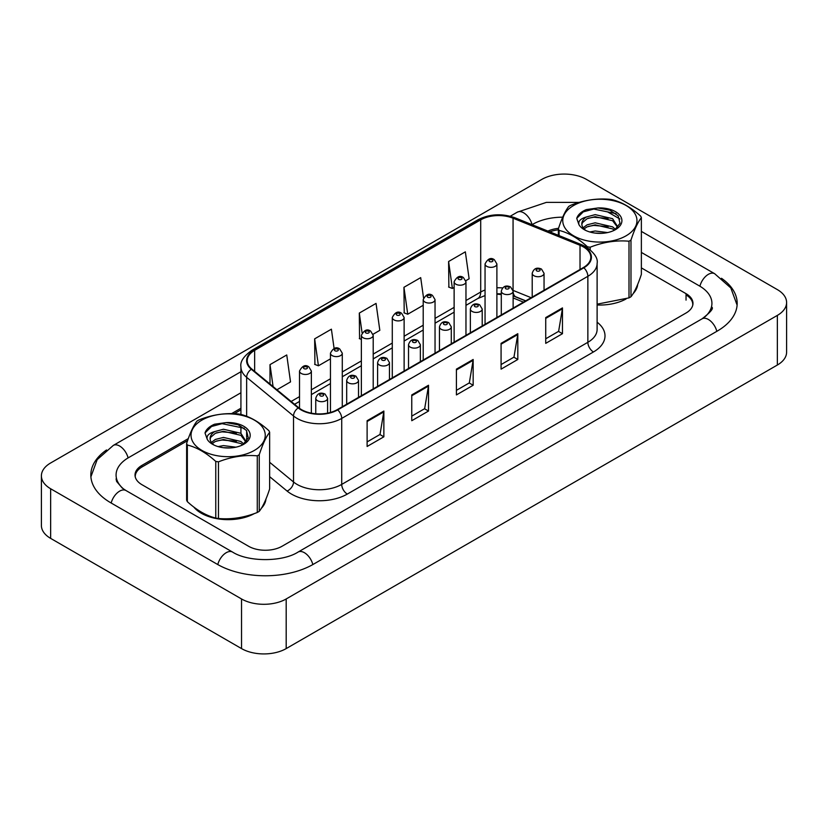 <?xml version="1.0" encoding="UTF-8"?>
<svg xmlns="http://www.w3.org/2000/svg" width="828" height="828" viewBox="0 0 828 828"><rect width="100%" height="100%" fill="white"/><g stroke="black" fill="none" stroke-linecap="round" stroke-linejoin="round"><path stroke-width="1.24" d="M525.563 300.926L513.784 296.165A31.578 18.226 0 0 0 513.132 295.906M193.814 507.046A37.891 21.87 0 0 0 201.349 513.246A37.891 21.87 0 0 0 254.341 513.588A37.891 21.87 0 0 1 201.349 513.246A37.891 21.87 0 0 1 193.814 507.046M583.398 246.92A25.254 14.583 180 0 1 590.799 257.229A25.254 14.583 180 0 1 583.398 267.537L337.255 409.653A25.254 14.583 180 0 1 298.701 407.697L251.815 369.04A25.254 14.583 180 0 1 247.241 360.677A25.254 14.583 180 0 1 254.641 350.358L480.706 219.844A25.254 14.583 180 0 1 513.06 218.209L580.024 245.285A25.254 14.583 180 0 1 583.398 246.92M583.843 246.661A25.885 14.945 0 0 0 580.387 244.984L513.422 217.909A25.885 14.945 0 0 0 480.261 219.586L254.196 350.099A25.885 14.945 0 0 0 251.298 369.247L298.183 407.914A25.885 14.945 0 0 0 337.7 409.901L583.843 267.796A25.885 14.945 0 0 0 583.843 246.661M367.114 420.707L367.114 446.478L383.861 436.811L383.861 411.04L367.114 420.707M367.114 441.904L380.011 434.462L383.788 411.889A6.313 3.643 -120 0 0 383.861 411.04M379.897 434.524L383.861 436.811M411.764 394.925L411.764 420.707L428.511 411.04L428.511 385.258L411.764 394.925M411.764 416.132L424.66 408.68L428.449 386.107A6.313 3.643 -120 0 0 428.511 385.258M424.547 408.753L428.511 411.04M545.724 317.59L545.724 343.361L562.471 333.694L562.471 307.912L545.724 317.59M545.724 338.787L558.621 331.345L562.398 308.772A6.313 3.643 -120 0 0 562.471 307.912M558.507 331.407L562.471 333.694M501.075 343.361L501.075 369.143L517.81 359.476L517.81 333.694L501.075 343.361M501.075 364.568L513.971 357.127L517.748 334.553A6.313 3.643 -120 0 0 517.81 333.694M513.857 357.189L517.81 359.476M456.414 369.143L456.414 394.925L473.161 385.258L473.161 359.476L456.414 369.143M456.414 390.35L469.321 382.898L473.099 360.335A6.313 3.643 -120 0 0 473.161 359.476M469.207 382.971L473.161 385.258M597.112 304.983A37.891 21.87 0 0 0 626.061 298.97A37.891 21.87 0 0 1 597.112 304.983M633.089 293.681A37.891 21.87 0 0 0 637.684 284.439A37.891 21.87 0 0 1 633.089 293.681M261.369 508.288A37.891 21.87 0 0 0 265.964 499.046A37.891 21.87 0 0 1 261.369 508.288M692.684 305.491A23.681 13.672 0 0 0 692.757 304.435A23.681 13.672 0 0 0 686.039 294.903M558.351 229.811A23.681 13.672 0 0 0 549.823 231.861M240.927 409.839L234.241 413.7M187.583 440.631L142.188 466.847A23.681 13.672 0 0 0 135.243 476.514A23.681 13.672 0 0 0 135.264 476.959M276.935 389.75L290.524 381.905L286.747 354.964L270 364.63L270 384.037M423.543 297.904L420.696 277.628L403.95 287.295L404.219 312.922M465.833 280.682L469.124 278.788L465.346 251.847L448.6 261.513L448.879 287.14M334.098 348.474L331.397 329.182L314.65 338.849L314.919 364.475M373.066 334.243L379.824 330.341L376.047 303.41L359.3 313.077L359.569 338.693M361.36 339.366L359.3 338.6M359.3 313.077L362.074 332.866M403.95 287.295L407.738 314.226L423.201 305.294M407.738 314.226L403.95 312.818M448.6 261.513L452.388 288.454L454.127 287.44M452.388 288.454L448.6 287.037M314.65 338.849L318.428 365.79L330.444 358.855M318.428 365.79L314.65 364.372M270 364.63L273.074 386.572M188.298 438.612L141.961 465.367A23.681 13.672 0 0 0 135.026 475.034A23.681 13.672 0 0 0 141.961 484.701L248.566 546.252A23.681 13.672 0 0 0 282.058 546.252L686.039 313.005A23.681 13.672 0 0 0 692.974 303.338A23.681 13.672 0 0 0 686.039 293.671L641.369 267.889M240.927 408.225L231.571 413.627M558.517 228.331A23.681 13.672 0 0 0 547.939 231.095M704.048 317.59A42.621 24.612 0 0 0 711.925 303.338A42.621 24.612 0 0 0 699.432 285.939L641.369 252.416M562.698 217.184A42.621 24.612 0 0 0 532.549 224.388L532.062 224.678M240.927 392.762L128.568 457.636A42.621 24.612 0 0 0 116.075 475.034A42.621 24.612 0 0 0 123.952 489.286M241.538 598.965A31.578 18.226 0 0 0 286.188 598.965L777.357 315.396A31.578 18.226 0 0 0 786.6 302.499A31.578 18.226 0 0 0 777.357 289.614L586.462 179.407A31.578 18.226 0 0 0 541.812 179.407L50.643 462.976A31.578 18.226 0 0 0 41.4 475.872A31.578 18.226 0 0 0 50.643 488.758L241.538 598.965L241.538 648.593A31.578 18.226 0 0 0 286.188 648.593L777.357 365.024A31.578 18.226 0 0 0 786.6 352.128L786.6 302.499M41.4 475.872L41.4 525.501A31.578 18.226 0 0 0 50.643 538.386L241.538 648.593M106.522 449.966A67.886 39.195 0 0 0 90.821 475.034A67.886 39.195 0 0 0 110.704 502.741L217.309 564.292A67.886 39.195 0 0 0 313.315 564.292L717.296 331.055A67.886 39.195 0 0 0 737.179 303.338A67.886 39.195 0 0 0 721.478 278.28M501.292 294.623A31.578 18.226 0 0 0 496.893 294.178M523.472 302.137L513.132 297.956M573.628 205.51A37.094 21.414 -0 0 0 573.628 235.804A37.094 21.414 -0 0 0 626.092 235.804A37.094 21.414 -0 0 0 626.092 205.51A37.094 21.414 -0 0 0 573.628 205.51M597.112 304.166L629.001 297.883A42.621 24.612 -0 0 0 630.005 297.324A42.621 24.612 -0 0 0 630.977 296.745C634.424 292.419 637.891 284.956 641.369 274.337L641.369 217.671A42.621 24.612 -0 0 0 640.655 216.118C631.153 207.507 621.683 202.042 612.234 199.714A42.621 24.612 -0 0 0 609.543 199.289C596.543 198.182 583.605 200.179 570.73 205.292A42.621 24.612 -0 0 0 569.726 205.861A42.621 24.612 -0 0 0 568.753 206.441C565.265 210.819 561.808 218.281 558.351 228.849A42.621 24.612 -0 0 0 559.076 230.401L559.076 235.597M587.487 247.686L587.487 246.806C577.996 238.205 568.525 232.74 559.076 230.401M587.487 246.806A42.621 24.612 -0 0 0 590.188 247.22L590.188 249.673M629.001 297.883L629.001 241.217C616.115 240.089 603.177 242.097 590.188 247.22M629.001 241.217A42.621 24.612 -0 0 0 630.005 240.658A42.621 24.612 -0 0 0 630.977 240.079L630.977 296.745M607.607 232.575L595.187 230.991L589.805 231.985M602.38 233.299L594.928 233.061M615.566 229.449L612.616 226.872L595.187 222.804L587.104 224.823L583.098 227.793M614.355 230.256L612.616 228.911L595.187 224.854L587.104 226.872L583.999 228.89M617.905 227.089L612.616 218.685L595.187 214.628L586.41 216.988A18.04 10.422 -0 0 0 581.815 223.933A18.04 10.422 -0 0 0 585.831 230.474M617.729 227.472L612.616 220.734L595.187 216.667L587.104 218.685L582.436 222.67L581.846 224.523M614.552 230.153L620.006 223.322L618.185 215.829L609.853 210.177L597.961 207.973L586.317 209.587C581.111 211.782 577.913 214.7 576.733 218.354L579.01 224.802A22.056 12.73 -0 0 0 584.268 229.656A22.056 12.73 -0 0 0 615.452 229.656A22.056 12.73 -0 0 0 619.851 215.28A22.056 12.73 -0 0 0 597.961 207.973M579.01 224.802C577.934 221.293 580.407 218.695 586.41 216.988M558.351 235.307L558.351 228.849M641.369 217.671C637.922 221.987 634.455 229.459 630.977 240.079M608.156 226.644L593.79 225.413L588.066 226.448M608.156 218.457L593.79 217.226L588.066 218.261M616.022 213.634L593.79 209.039L583.264 211.864L576.733 218.354M201.908 420.117A37.094 21.414 -0 0 0 201.908 450.411A37.094 21.414 -0 0 0 254.372 450.411A37.094 21.414 -0 0 0 254.372 420.117A37.094 21.414 -0 0 0 201.908 420.117M197.995 420.469A42.621 24.612 -0 0 0 197.023 421.048C193.545 425.426 190.078 432.899 186.631 443.456A42.621 24.612 -0 0 0 187.345 445.019L187.345 501.675C196.795 510.255 206.265 515.72 215.766 518.08A42.621 24.612 -0 0 0 218.457 518.504C231.343 519.622 244.281 517.624 257.27 512.491A42.621 24.612 -0 0 0 258.274 511.932A42.621 24.612 -0 0 0 259.247 511.352C262.704 507.036 266.171 499.563 269.649 488.944L269.649 432.288A42.621 24.612 -0 0 0 268.924 430.726C259.433 422.125 249.963 416.66 240.513 414.321A42.621 24.612 -0 0 0 237.812 413.907C224.823 412.799 211.885 414.797 198.999 419.91A42.621 24.612 -0 0 0 197.995 420.469M215.766 518.08L215.766 461.424C206.265 452.812 196.795 447.348 187.345 445.019M215.766 461.424A42.621 24.612 -0 0 0 218.457 461.838L218.457 518.504M257.27 512.491L257.27 455.835C244.395 454.707 231.457 456.704 218.457 461.838M257.27 455.835A42.621 24.612 -0 0 0 258.274 455.276A42.621 24.612 -0 0 0 259.247 454.696L259.247 511.352M186.631 443.456L186.631 500.122A42.621 24.612 -0 0 0 187.345 501.675M235.887 447.192L223.467 445.609L218.085 446.602M230.66 447.917L223.198 447.679M243.846 444.056L240.896 441.479L223.467 437.422L215.383 439.44L211.378 442.4M242.625 444.864L240.896 443.529L223.467 439.471L215.383 441.479L212.268 443.497M246.185 441.697L240.896 433.292L223.467 429.235L214.69 431.595A18.04 10.422 -0 0 0 210.095 438.54A18.04 10.422 -0 0 0 214.1 445.091M245.999 442.09L240.896 435.342L223.467 431.284L215.383 433.292L210.705 437.287L210.126 439.13M242.832 444.76L248.286 437.94L246.465 430.436L238.122 424.785L226.23 422.58L214.587 424.205C209.38 426.399 206.193 429.318 205.013 432.961L207.29 439.42A22.056 12.73 -0 0 0 212.548 444.274A22.056 12.73 -0 0 0 243.732 444.274A22.056 12.73 -0 0 0 248.131 429.887A22.056 12.73 -0 0 0 226.23 422.58M207.29 439.42C206.213 435.911 208.677 433.303 214.69 431.595M269.649 432.288C266.192 436.604 262.735 444.077 259.247 454.696M236.435 441.252L222.059 440.02L216.346 441.065M236.435 433.065L222.059 431.833L216.346 432.878M244.301 428.252L222.059 423.657L211.544 426.482L205.013 432.961M597.112 322.185A39.465 22.791 180 0 1 593.448 351.972L347.305 494.078A7.897 4.554 60 0 1 341.716 484.411L587.859 342.306A31.578 18.226 0 0 0 597.112 329.409L597.112 263.418A31.578 18.226 180 0 1 587.859 276.304A7.897 4.554 -120 0 0 583.843 267.796M347.305 494.078A39.465 22.791 180 0 1 291.487 494.078A39.465 22.791 180 0 1 287.068 491.035L269.649 476.669M298.183 407.914A7.897 5.278 129.5 0 0 293.526 415.977L293.526 481.979A31.578 18.226 0 0 0 297.066 484.411A31.578 18.226 0 0 0 341.716 484.411L341.716 418.409A31.578 18.226 180 0 1 293.526 415.977L246.641 377.32A31.578 18.226 180 0 1 240.927 366.856L240.927 414.435M597.112 263.418C598.168 258.481 594.535 252.985 586.224 246.91L582.074 244.902A7.897 3.695 112 0 0 580.387 244.984M582.074 244.902L515.109 217.826C502.037 213.2 489.617 213.872 477.88 219.834A7.897 4.554 60 0 1 480.261 219.586M254.196 350.099A7.897 4.554 -120 0 0 251.815 350.358C243.618 356.247 239.985 361.743 240.927 366.856M251.298 369.247A7.897 5.278 129.5 0 0 246.641 377.32L246.641 416.287M515.109 217.826A7.897 3.695 112 0 0 513.422 217.909M337.7 409.901A7.897 4.554 60 0 1 341.716 418.409L587.859 276.304L587.859 342.306A7.897 4.554 60 0 0 593.448 351.972M246.641 430.674L246.641 437.08M246.641 438.105L246.641 441.314M269.649 462.283L293.526 481.979A7.897 5.278 -50.5 0 1 287.068 491.035M254.641 350.358L254.641 371.368M580.024 245.285L580.024 269.483M513.06 218.209L513.06 290.328M531.152 297.707L513.07 290.4M502.575 287.937A25.254 14.583 0 0 0 496.893 287.792M485.053 290.017A25.254 14.583 0 0 0 480.706 292.025L465.967 300.533M480.706 219.844L480.706 292.025A14.211 8.208 60 0 1 477.766 298.535L465.967 305.346M454.127 307.374L435.042 318.387M423.201 325.228L404.126 336.24M392.286 343.071L373.2 354.094M361.36 360.925L342.285 371.948M330.444 378.779L311.359 389.802M299.519 396.633L291.145 401.466M525.739 300.833L515.875 296.848A14.211 6.655 -68 0 1 513.132 291.901M456.414 369.961L473.099 360.335M501.075 344.179L517.748 334.553M545.724 318.397L562.398 308.772M411.764 395.743L428.449 386.107M367.114 421.514L383.788 411.889M533.946 275.724A5.92 3.415 180 0 1 532.207 273.312C533.729 268.448 536.823 267.04 541.502 269.079L544.048 273.312A5.92 3.415 180 0 1 540.394 276.469A5.92 3.415 180 0 1 533.946 275.724M539.525 269.276A1.977 1.139 0 0 0 536.741 269.276A1.977 1.139 0 0 0 536.741 270.891A1.977 1.139 0 0 0 539.525 270.891A1.977 1.139 0 0 0 539.525 269.276M496.893 317.486L496.893 263.935A5.92 3.415 180 0 1 493.229 267.092A5.92 3.415 180 0 1 486.781 266.347A5.92 3.415 180 0 1 485.053 263.935L485.053 324.317M489.576 261.513A1.977 1.139 0 0 0 492.36 261.513A1.977 1.139 0 0 0 492.36 259.899A1.977 1.139 0 0 0 489.576 259.899A1.977 1.139 0 0 0 489.576 261.513M312.839 564.561A12.627 7.297 -120 0 0 298.07 552.069C282.534 562.108 248.079 562.108 232.554 552.069L125.949 490.518L122.223 488.044L116.603 481.42L116.075 478.894M217.785 564.561A12.627 7.297 -60 0 1 232.554 552.069M111.18 503.02A12.627 7.297 -60 0 1 125.949 490.518M90.894 476.814L97.176 459.633L113.322 445.402A12.627 7.297 60 0 1 119.636 446.033A12.627 7.297 60 0 1 128.092 457.905M510.265 216.232L517.303 212.165A12.627 7.297 60 0 1 523.617 212.796A12.627 7.297 60 0 1 532.073 224.667M737.106 305.118L730.824 287.947L714.678 273.716A12.627 7.297 120 0 0 708.364 274.337A12.627 7.297 120 0 0 699.908 286.219M716.82 331.324A12.627 7.297 -120 0 0 702.051 318.832L298.07 552.069M286.188 648.593L286.188 598.965M50.643 538.386L50.643 488.758M777.357 365.024L777.357 315.396M141.961 466.982L141.961 465.367M686.039 300.119L686.039 293.671M503.02 293.578A5.92 3.415 180 0 1 501.292 291.156C502.803 286.302 505.898 284.894 510.576 286.933L513.132 291.156A5.92 3.415 180 0 1 509.479 294.323A5.92 3.415 180 0 1 503.02 293.578M508.609 287.13A1.977 1.139 0 0 0 505.815 287.13A1.977 1.139 0 0 0 505.815 288.744A1.977 1.139 0 0 0 508.609 288.744A1.977 1.139 0 0 0 508.609 287.13M472.105 311.431A5.92 3.415 180 0 1 470.366 309.01C471.877 304.155 474.982 302.748 479.66 304.787L482.206 309.01A5.92 3.415 180 0 1 478.553 312.166A5.92 3.415 180 0 1 472.105 311.431M477.684 304.983A1.977 1.139 0 0 0 474.889 304.983A1.977 1.139 0 0 0 474.889 306.598A1.977 1.139 0 0 0 477.684 306.598A1.977 1.139 0 0 0 477.684 304.983M441.179 329.285A5.92 3.415 180 0 1 439.451 326.863C440.962 322.009 444.056 320.602 448.735 322.641L451.291 326.863A5.92 3.415 180 0 1 447.637 330.02A5.92 3.415 180 0 1 441.179 329.285M446.768 322.837A1.977 1.139 0 0 0 443.974 322.837A1.977 1.139 0 0 0 443.974 324.452A1.977 1.139 0 0 0 446.768 324.452A1.977 1.139 0 0 0 446.768 322.837M410.264 347.129A5.92 3.415 180 0 1 408.525 344.717C410.036 339.863 413.131 338.455 417.819 340.494L420.365 344.717A5.92 3.415 180 0 1 416.712 347.874A5.92 3.415 180 0 1 410.264 347.129M415.842 340.691A1.977 1.139 0 0 0 413.048 340.691A1.977 1.139 0 0 0 413.048 342.295A1.977 1.139 0 0 0 415.842 342.295A1.977 1.139 0 0 0 415.842 340.691M465.967 335.34L465.967 281.779A5.92 3.415 180 0 1 462.314 284.935A5.92 3.415 180 0 1 455.866 284.201A5.92 3.415 180 0 1 454.127 281.779L454.127 342.171M458.65 279.367A1.977 1.139 0 0 0 461.444 279.367A1.977 1.139 0 0 0 461.444 277.753A1.977 1.139 0 0 0 458.65 277.753A1.977 1.139 0 0 0 458.65 279.367M435.042 353.194L435.042 299.632A5.92 3.415 180 0 1 431.388 302.789A5.92 3.415 180 0 1 424.94 302.054A5.92 3.415 180 0 1 423.201 299.632L423.201 360.025M427.734 297.221A1.977 1.139 0 0 0 430.519 297.221A1.977 1.139 0 0 0 430.519 295.606A1.977 1.139 0 0 0 427.734 295.606A1.977 1.139 0 0 0 427.734 297.221M404.126 371.037L404.126 317.486A5.92 3.415 180 0 1 400.473 320.643A5.92 3.415 180 0 1 394.014 319.908A5.92 3.415 180 0 1 392.286 317.486L392.286 377.878M396.809 315.075A1.977 1.139 0 0 0 399.603 315.075A1.977 1.139 0 0 0 399.603 313.46A1.977 1.139 0 0 0 396.809 313.46A1.977 1.139 0 0 0 396.809 315.075M379.338 364.982A5.92 3.415 180 0 1 377.609 362.571C379.12 357.717 382.215 356.309 386.893 358.348L389.45 362.571A5.92 3.415 180 0 1 385.786 365.728A5.92 3.415 180 0 1 379.338 364.982M384.916 358.545A1.977 1.139 0 0 0 382.132 358.545A1.977 1.139 0 0 0 382.132 360.149A1.977 1.139 0 0 0 384.916 360.149A1.977 1.139 0 0 0 384.916 358.545M348.422 382.836A5.92 3.415 180 0 1 346.684 380.425C348.195 375.56 351.289 374.152 355.978 376.202L358.524 380.425A5.92 3.415 180 0 1 354.87 383.581A5.92 3.415 180 0 1 348.422 382.836M354.001 376.388A1.977 1.139 0 0 0 351.207 376.388A1.977 1.139 0 0 0 351.207 378.003A1.977 1.139 0 0 0 354.001 378.003A1.977 1.139 0 0 0 354.001 376.388M317.497 400.69A5.92 3.415 180 0 1 315.758 398.278C317.279 393.414 320.374 392.006 325.052 394.045L327.598 398.278A5.92 3.415 180 0 1 323.945 401.435A5.92 3.415 180 0 1 317.497 400.69M323.075 394.242A1.977 1.139 0 0 0 320.291 394.242A1.977 1.139 0 0 0 320.291 395.856A1.977 1.139 0 0 0 323.075 395.856A1.977 1.139 0 0 0 323.075 394.242M373.2 388.891L373.2 335.34A5.92 3.415 180 0 1 369.547 338.497A5.92 3.415 180 0 1 363.099 337.752A5.92 3.415 180 0 1 361.36 335.34L361.36 395.732M365.883 332.918A1.977 1.139 0 0 0 368.677 332.918A1.977 1.139 0 0 0 368.677 331.314A1.977 1.139 0 0 0 365.883 331.314A1.977 1.139 0 0 0 365.883 332.918M342.285 406.745L342.285 353.194A5.92 3.415 180 0 1 338.631 356.351A5.92 3.415 180 0 1 332.173 355.605A5.92 3.415 180 0 1 330.444 353.194L330.444 412.447M334.967 350.772A1.977 1.139 0 0 0 337.762 350.772A1.977 1.139 0 0 0 337.762 349.168A1.977 1.139 0 0 0 334.967 349.168A1.977 1.139 0 0 0 334.967 350.772M311.359 413.162L311.359 371.047A5.92 3.415 180 0 1 307.705 374.204A5.92 3.415 180 0 1 301.257 373.459A5.92 3.415 180 0 1 299.519 371.047L299.519 408.339M304.042 368.626A1.977 1.139 0 0 0 306.836 368.626A1.977 1.139 0 0 0 306.836 367.011A1.977 1.139 0 0 0 304.042 367.011A1.977 1.139 0 0 0 304.042 368.626M477.88 219.834L251.815 350.358M692.757 304.435L692.757 305.211M240.927 426.482L240.927 432.858M515.875 296.848L513.132 295.865M501.292 293.826L496.893 293.785M485.053 295.555L477.766 298.535M454.127 312.177L435.042 323.189M423.201 330.03L404.126 341.043M392.286 347.884L373.2 358.897M361.36 365.738L342.285 376.75M330.444 383.581L311.359 394.604M299.519 401.435L294.571 404.292M532.207 297.086L532.207 273.312M544.048 290.255L544.048 273.312M496.893 263.935L494.337 259.702C490.9 257.229 487.806 258.636 485.053 263.935M711.925 307.209C713.684 308.492 710.393 312.363 702.051 318.832M608.073 212.165L619.872 218.975M641.369 231.395L714.678 273.716M517.303 212.165L546.356 202.384L579.186 202.405M113.322 445.402L240.927 371.731M501.292 314.94L501.292 291.156M513.132 308.109L513.132 291.156M470.366 332.794L470.366 309.01M482.206 325.963L482.206 309.01M439.451 350.648L439.451 326.863M451.291 343.817L451.291 326.863M408.525 368.501L408.525 344.717M420.365 361.66L420.365 344.717M465.967 281.779L463.411 277.556C459.985 275.082 456.89 276.49 454.127 281.779M435.042 299.632L432.495 295.41C429.059 292.936 425.965 294.344 423.201 299.632M404.126 317.486L401.57 313.263C398.144 310.779 395.039 312.187 392.286 317.486M377.609 386.355L377.609 362.571M389.45 379.514L389.45 362.571M346.684 404.209L346.684 380.425M358.524 397.368L358.524 380.425M315.758 413.772L315.758 398.278M327.598 413.131L327.598 398.278M373.2 335.34L370.654 331.117C367.218 328.633 364.123 330.041 361.36 335.34M342.285 353.194L339.728 348.971C336.292 346.487 333.198 347.895 330.444 353.194M311.359 371.047L308.813 366.825C305.377 364.341 302.282 365.748 299.519 371.047"/></g></svg>
